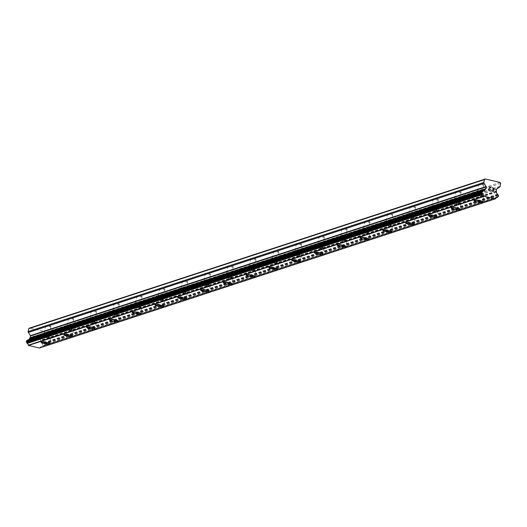 <?xml version="1.0" encoding="UTF-8"?>
<svg xmlns="http://www.w3.org/2000/svg" width="527" height="527" viewBox="0 0 527 527"><rect width="100%" height="100%" fill="white"/><g stroke="black" fill="none" stroke-linecap="round" stroke-linejoin="round"><path stroke-width="0.4" stroke-dasharray="2.63 1.98" d="M50.776 326.641A2.622 0.448 -169.9 0 0 50.921 326.529A2.622 0.448 -169.9 0 0 48.813 325.706A2.622 0.448 -169.9 0 0 45.908 325.502A2.622 0.448 -169.9 0 0 45.763 325.614A2.622 0.448 -169.9 0 0 47.871 326.437A2.622 0.448 -169.9 0 0 50.776 326.641M48.827 337.603A2.622 0.448 -169.9 0 0 48.971 337.491A2.622 0.448 -169.9 0 0 46.863 336.667A2.622 0.448 -169.9 0 0 43.958 336.457A2.622 0.448 -169.9 0 0 43.813 336.569A2.622 0.448 -169.9 0 0 45.921 337.392A2.622 0.448 -169.9 0 0 48.827 337.603M41.027 342.24L41.027 342.254A4.368 0.744 10.1 0 1 41.027 342.24A4.368 0.744 10.1 0 1 41.271 342.056A4.368 0.744 10.1 0 1 46.112 342.398A4.368 0.744 10.1 0 1 49.624 343.769A4.368 0.744 10.1 0 1 49.624 343.775L49.624 343.782M73.563 319.191A2.622 0.448 -169.9 0 0 73.708 319.079A2.622 0.448 -169.9 0 0 71.6 318.255A2.622 0.448 -169.9 0 0 68.694 318.044A2.622 0.448 -169.9 0 0 68.55 318.156A2.622 0.448 -169.9 0 0 70.658 318.98A2.622 0.448 -169.9 0 0 73.563 319.191M71.613 330.146A2.622 0.448 -169.9 0 0 71.758 330.034A2.622 0.448 -169.9 0 0 69.65 329.21A2.622 0.448 -169.9 0 0 66.745 329.006A2.622 0.448 -169.9 0 0 66.6 329.118A2.622 0.448 -169.9 0 0 68.708 329.942A2.622 0.448 -169.9 0 0 71.613 330.146M63.813 334.797L63.813 334.783A4.368 0.744 10.1 0 1 63.813 334.783A4.368 0.744 10.1 0 1 64.057 334.599A4.368 0.744 10.1 0 1 68.899 334.948A4.368 0.744 10.1 0 1 72.41 336.318A4.368 0.744 10.1 0 1 72.41 336.325L72.41 336.325M96.349 311.734A2.622 0.448 -169.9 0 0 96.494 311.622A2.622 0.448 -169.9 0 0 94.386 310.798A2.622 0.448 -169.9 0 0 91.481 310.594A2.622 0.448 -169.9 0 0 91.336 310.699A2.622 0.448 -169.9 0 0 93.444 311.523A2.622 0.448 -169.9 0 0 96.349 311.734M94.399 322.689A2.622 0.448 -169.9 0 0 94.544 322.577A2.622 0.448 -169.9 0 0 92.436 321.753A2.622 0.448 -169.9 0 0 89.531 321.549A2.622 0.448 -169.9 0 0 89.386 321.661A2.622 0.448 -169.9 0 0 91.494 322.484A2.622 0.448 -169.9 0 0 94.399 322.689M86.599 327.333L86.599 327.333A4.368 0.744 10.1 0 1 86.843 327.142A4.368 0.744 10.1 0 1 91.685 327.491A4.368 0.744 10.1 0 1 95.196 328.861A4.368 0.744 10.1 0 1 95.196 328.868L95.196 328.861M119.135 304.277A2.622 0.448 -169.9 0 0 119.28 304.165A2.622 0.448 -169.9 0 0 117.172 303.341A2.622 0.448 -169.9 0 0 114.267 303.137A2.622 0.448 -169.9 0 0 114.122 303.249A2.622 0.448 -169.9 0 0 116.23 304.072A2.622 0.448 -169.9 0 0 119.135 304.277M117.185 315.238A2.622 0.448 -169.9 0 0 117.33 315.126A2.622 0.448 -169.9 0 0 115.222 314.303A2.622 0.448 -169.9 0 0 112.317 314.092A2.622 0.448 -169.9 0 0 112.172 314.204A2.622 0.448 -169.9 0 0 114.28 315.027A2.622 0.448 -169.9 0 0 117.185 315.238M109.385 319.876L109.385 319.889A4.368 0.744 10.1 0 1 109.385 319.876A4.368 0.744 10.1 0 1 109.629 319.691A4.368 0.744 10.1 0 1 114.471 320.034A4.368 0.744 10.1 0 1 117.982 321.404A4.368 0.744 10.1 0 1 117.982 321.411L117.982 321.417M141.921 296.82A2.622 0.448 -169.9 0 0 142.066 296.714A2.622 0.448 -169.9 0 0 139.958 295.891A2.622 0.448 -169.9 0 0 137.053 295.68A2.622 0.448 -169.9 0 0 136.908 295.792A2.622 0.448 -169.9 0 0 139.016 296.615A2.622 0.448 -169.9 0 0 141.921 296.82M139.971 307.781A2.622 0.448 -169.9 0 0 140.116 307.669A2.622 0.448 -169.9 0 0 138.008 306.846A2.622 0.448 -169.9 0 0 135.103 306.642A2.622 0.448 -169.9 0 0 134.958 306.754A2.622 0.448 -169.9 0 0 137.066 307.57A2.622 0.448 -169.9 0 0 139.971 307.781M132.172 312.432L132.172 312.419A4.368 0.744 10.1 0 1 132.172 312.419A4.368 0.744 10.1 0 1 132.415 312.234A4.368 0.744 10.1 0 1 137.257 312.577A4.368 0.744 10.1 0 1 140.768 313.954A4.368 0.744 10.1 0 1 140.768 313.96L140.768 313.96M164.707 289.369A2.622 0.448 -169.9 0 0 164.852 289.257A2.622 0.448 -169.9 0 0 162.744 288.434A2.622 0.448 -169.9 0 0 159.839 288.229A2.622 0.448 -169.9 0 0 159.694 288.335A2.622 0.448 -169.9 0 0 161.802 289.158A2.622 0.448 -169.9 0 0 164.707 289.369M162.757 300.324A2.622 0.448 -169.9 0 0 162.902 300.212A2.622 0.448 -169.9 0 0 160.794 299.389A2.622 0.448 -169.9 0 0 157.889 299.184A2.622 0.448 -169.9 0 0 157.744 299.296A2.622 0.448 -169.9 0 0 159.852 300.12A2.622 0.448 -169.9 0 0 162.757 300.324M154.958 304.968L154.958 304.968A4.368 0.744 10.1 0 1 155.201 304.777A4.368 0.744 10.1 0 1 160.043 305.126A4.368 0.744 10.1 0 1 163.554 306.497A4.368 0.744 10.1 0 1 163.554 306.503L163.554 306.497M187.493 281.912A2.622 0.448 -169.9 0 0 187.638 281.8A2.622 0.448 -169.9 0 0 185.53 280.977A2.622 0.448 -169.9 0 0 182.625 280.772A2.622 0.448 -169.9 0 0 182.48 280.884A2.622 0.448 -169.9 0 0 184.588 281.708A2.622 0.448 -169.9 0 0 187.493 281.912M185.544 292.874A2.622 0.448 -169.9 0 0 185.688 292.762A2.622 0.448 -169.9 0 0 183.58 291.938A2.622 0.448 -169.9 0 0 180.675 291.727A2.622 0.448 -169.9 0 0 180.53 291.839A2.622 0.448 -169.9 0 0 182.638 292.663A2.622 0.448 -169.9 0 0 185.544 292.874M177.744 297.511L177.744 297.524A4.368 0.744 10.1 0 1 177.744 297.511A4.368 0.744 10.1 0 1 177.988 297.327A4.368 0.744 10.1 0 1 182.829 297.669A4.368 0.744 10.1 0 1 186.341 299.04A4.368 0.744 10.1 0 1 186.341 299.046L186.341 299.053M210.28 274.455A2.622 0.448 -169.9 0 0 210.425 274.35A2.622 0.448 -169.9 0 0 208.317 273.526A2.622 0.448 -169.9 0 0 205.411 273.315A2.622 0.448 -169.9 0 0 205.267 273.427A2.622 0.448 -169.9 0 0 207.374 274.251A2.622 0.448 -169.9 0 0 210.28 274.455M208.33 285.417A2.622 0.448 -169.9 0 0 208.475 285.305A2.622 0.448 -169.9 0 0 206.367 284.481A2.622 0.448 -169.9 0 0 203.462 284.277A2.622 0.448 -169.9 0 0 203.317 284.382A2.622 0.448 -169.9 0 0 205.425 285.206A2.622 0.448 -169.9 0 0 208.33 285.417M200.53 290.067L200.53 290.054A4.368 0.744 10.1 0 1 200.53 290.054A4.368 0.744 10.1 0 1 200.774 289.87A4.368 0.744 10.1 0 1 205.616 290.212A4.368 0.744 10.1 0 1 209.127 291.589L209.127 291.596M233.066 267.005A2.622 0.448 -169.9 0 0 233.211 266.893A2.622 0.448 -169.9 0 0 231.103 266.069A2.622 0.448 -169.9 0 0 228.198 265.858A2.622 0.448 -169.9 0 0 228.053 265.97A2.622 0.448 -169.9 0 0 230.161 266.794A2.622 0.448 -169.9 0 0 233.066 267.005M231.116 277.96A2.622 0.448 -169.9 0 0 231.261 277.848A2.622 0.448 -169.9 0 0 229.153 277.024A2.622 0.448 -169.9 0 0 226.248 276.82A2.622 0.448 -169.9 0 0 226.103 276.932A2.622 0.448 -169.9 0 0 228.211 277.755A2.622 0.448 -169.9 0 0 231.116 277.96M223.316 282.597L223.316 282.61A4.368 0.744 10.1 0 1 223.316 282.597A4.368 0.744 10.1 0 1 223.56 282.413A4.368 0.744 10.1 0 1 228.402 282.762A4.368 0.744 10.1 0 1 231.913 284.132A4.368 0.744 10.1 0 1 231.913 284.139L231.913 284.132M255.852 259.547A2.622 0.448 -169.9 0 0 255.997 259.436A2.622 0.448 -169.9 0 0 253.889 258.612A2.622 0.448 -169.9 0 0 250.984 258.408A2.622 0.448 -169.9 0 0 250.839 258.52A2.622 0.448 -169.9 0 0 252.947 259.343A2.622 0.448 -169.9 0 0 255.852 259.547M253.902 270.503A2.622 0.448 -169.9 0 0 254.047 270.397A2.622 0.448 -169.9 0 0 251.939 269.574A2.622 0.448 -169.9 0 0 249.034 269.363A2.622 0.448 -169.9 0 0 248.889 269.475A2.622 0.448 -169.9 0 0 250.997 270.298A2.622 0.448 -169.9 0 0 253.902 270.503M246.102 275.147L246.102 275.153A4.368 0.744 10.1 0 1 246.102 275.147A4.368 0.744 10.1 0 1 246.346 274.962A4.368 0.744 10.1 0 1 251.188 275.305A4.368 0.744 10.1 0 1 254.699 276.675A4.368 0.744 10.1 0 1 254.699 276.682L254.699 276.688M278.638 252.09A2.622 0.448 -169.9 0 0 278.783 251.978A2.622 0.448 -169.9 0 0 276.675 251.162A2.622 0.448 -169.9 0 0 273.77 250.951A2.622 0.448 -169.9 0 0 273.625 251.063A2.622 0.448 -169.9 0 0 275.733 251.886A2.622 0.448 -169.9 0 0 278.638 252.09M276.688 263.052A2.622 0.448 -169.9 0 0 276.833 262.94A2.622 0.448 -169.9 0 0 274.725 262.117A2.622 0.448 -169.9 0 0 271.82 261.912A2.622 0.448 -169.9 0 0 271.675 262.018A2.622 0.448 -169.9 0 0 273.783 262.841A2.622 0.448 -169.9 0 0 276.688 263.052M268.889 267.703L268.889 267.69A4.368 0.744 10.1 0 1 268.889 267.69A4.368 0.744 10.1 0 1 269.132 267.505A4.368 0.744 10.1 0 1 273.974 267.848A4.368 0.744 10.1 0 1 277.485 269.225L277.485 269.231M301.424 244.64A2.622 0.448 -169.9 0 0 301.569 244.528A2.622 0.448 -169.9 0 0 299.461 243.705A2.622 0.448 -169.9 0 0 296.556 243.494A2.622 0.448 -169.9 0 0 296.411 243.606A2.622 0.448 -169.9 0 0 298.519 244.429A2.622 0.448 -169.9 0 0 301.424 244.64M299.474 255.595A2.622 0.448 -169.9 0 0 299.619 255.483A2.622 0.448 -169.9 0 0 297.511 254.66A2.622 0.448 -169.9 0 0 294.606 254.455A2.622 0.448 -169.9 0 0 294.461 254.567A2.622 0.448 -169.9 0 0 296.569 255.391A2.622 0.448 -169.9 0 0 299.474 255.595M291.675 260.233L291.675 260.246A4.368 0.744 10.1 0 1 291.675 260.233A4.368 0.744 10.1 0 1 291.918 260.048A4.368 0.744 10.1 0 1 296.76 260.397A4.368 0.744 10.1 0 1 300.271 261.767A4.368 0.744 10.1 0 1 300.271 261.774L300.271 261.767M324.21 237.183A2.622 0.448 -169.9 0 0 324.355 237.071A2.622 0.448 -169.9 0 0 322.247 236.248A2.622 0.448 -169.9 0 0 319.342 236.043A2.622 0.448 -169.9 0 0 319.197 236.155A2.622 0.448 -169.9 0 0 321.305 236.979A2.622 0.448 -169.9 0 0 324.21 237.183M322.26 248.138A2.622 0.448 -169.9 0 0 322.405 248.033A2.622 0.448 -169.9 0 0 320.297 247.209A2.622 0.448 -169.9 0 0 317.392 246.998A2.622 0.448 -169.9 0 0 317.247 247.11A2.622 0.448 -169.9 0 0 319.355 247.934A2.622 0.448 -169.9 0 0 322.26 248.138M314.461 252.782L314.461 252.789A4.368 0.744 10.1 0 1 314.461 252.782A4.368 0.744 10.1 0 1 314.705 252.598A4.368 0.744 10.1 0 1 319.546 252.94A4.368 0.744 10.1 0 1 323.058 254.31A4.368 0.744 10.1 0 1 323.058 254.317L323.058 254.324M346.997 229.726A2.622 0.448 -169.9 0 0 347.141 229.614A2.622 0.448 -169.9 0 0 345.033 228.79A2.622 0.448 -169.9 0 0 342.128 228.586A2.622 0.448 -169.9 0 0 341.983 228.698A2.622 0.448 -169.9 0 0 344.091 229.522A2.622 0.448 -169.9 0 0 346.997 229.726M345.047 240.687A2.622 0.448 -169.9 0 0 345.192 240.575A2.622 0.448 -169.9 0 0 343.084 239.752A2.622 0.448 -169.9 0 0 340.178 239.541A2.622 0.448 -169.9 0 0 340.034 239.653A2.622 0.448 -169.9 0 0 342.142 240.477A2.622 0.448 -169.9 0 0 345.047 240.687M337.247 245.338L337.247 245.325A4.368 0.744 10.1 0 1 337.247 245.325A4.368 0.744 10.1 0 1 337.491 245.141A4.368 0.744 10.1 0 1 342.333 245.483A4.368 0.744 10.1 0 1 345.844 246.853A4.368 0.744 10.1 0 1 345.844 246.86L345.844 246.867M369.783 222.275A2.622 0.448 -169.9 0 0 369.928 222.163A2.622 0.448 -169.9 0 0 367.82 221.34A2.622 0.448 -169.9 0 0 364.915 221.129A2.622 0.448 -169.9 0 0 364.77 221.241A2.622 0.448 -169.9 0 0 366.878 222.065A2.622 0.448 -169.9 0 0 369.783 222.275M367.833 233.23A2.622 0.448 -169.9 0 0 367.978 233.118A2.622 0.448 -169.9 0 0 365.87 232.295A2.622 0.448 -169.9 0 0 362.965 232.091A2.622 0.448 -169.9 0 0 362.82 232.203A2.622 0.448 -169.9 0 0 364.928 233.026A2.622 0.448 -169.9 0 0 367.833 233.23M360.033 237.868L360.033 237.881A4.368 0.744 10.1 0 1 360.033 237.868A4.368 0.744 10.1 0 1 360.277 237.684A4.368 0.744 10.1 0 1 365.119 238.033A4.368 0.744 10.1 0 1 368.63 239.403A4.368 0.744 10.1 0 1 368.63 239.41L368.63 239.403M392.569 214.818A2.622 0.448 -169.9 0 0 392.714 214.706A2.622 0.448 -169.9 0 0 390.606 213.883A2.622 0.448 -169.9 0 0 387.701 213.679A2.622 0.448 -169.9 0 0 387.556 213.791A2.622 0.448 -169.9 0 0 389.664 214.608A2.622 0.448 -169.9 0 0 392.569 214.818M390.619 225.773A2.622 0.448 -169.9 0 0 390.764 225.661A2.622 0.448 -169.9 0 0 388.656 224.845A2.622 0.448 -169.9 0 0 385.751 224.634A2.622 0.448 -169.9 0 0 385.606 224.746A2.622 0.448 -169.9 0 0 387.714 225.569A2.622 0.448 -169.9 0 0 390.619 225.773M382.819 230.418L382.819 230.418A4.368 0.744 10.1 0 1 383.063 230.227A4.368 0.744 10.1 0 1 387.905 230.576A4.368 0.744 10.1 0 1 391.416 231.946A4.368 0.744 10.1 0 1 391.416 231.952L391.416 231.959M415.355 207.361A2.622 0.448 -169.9 0 0 415.5 207.249A2.622 0.448 -169.9 0 0 413.392 206.426A2.622 0.448 -169.9 0 0 410.487 206.222A2.622 0.448 -169.9 0 0 410.342 206.334A2.622 0.448 -169.9 0 0 412.45 207.157A2.622 0.448 -169.9 0 0 415.355 207.361M413.405 218.323A2.622 0.448 -169.9 0 0 413.55 218.211A2.622 0.448 -169.9 0 0 411.442 217.387A2.622 0.448 -169.9 0 0 408.537 217.177A2.622 0.448 -169.9 0 0 408.392 217.289A2.622 0.448 -169.9 0 0 410.5 218.112A2.622 0.448 -169.9 0 0 413.405 218.323M405.606 222.974L405.606 222.961A4.368 0.744 10.1 0 1 405.606 222.961A4.368 0.744 10.1 0 1 405.849 222.776A4.368 0.744 10.1 0 1 410.691 223.119A4.368 0.744 10.1 0 1 414.202 224.489A4.368 0.744 10.1 0 1 414.202 224.495L414.202 224.502M438.141 199.911A2.622 0.448 -169.9 0 0 438.286 199.799A2.622 0.448 -169.9 0 0 436.178 198.975A2.622 0.448 -169.9 0 0 433.273 198.765A2.622 0.448 -169.9 0 0 433.128 198.877A2.622 0.448 -169.9 0 0 435.236 199.7A2.622 0.448 -169.9 0 0 438.141 199.911M436.191 210.866A2.622 0.448 -169.9 0 0 436.336 210.754A2.622 0.448 -169.9 0 0 434.228 209.93A2.622 0.448 -169.9 0 0 431.323 209.726A2.622 0.448 -169.9 0 0 431.178 209.838A2.622 0.448 -169.9 0 0 433.286 210.662A2.622 0.448 -169.9 0 0 436.191 210.866M428.392 215.503L428.392 215.517A4.368 0.744 10.1 0 1 428.392 215.503A4.368 0.744 10.1 0 1 428.635 215.319A4.368 0.744 10.1 0 1 433.477 215.668A4.368 0.744 10.1 0 1 436.988 217.038A4.368 0.744 10.1 0 1 436.988 217.045L436.988 217.038M460.927 192.454A2.622 0.448 -169.9 0 0 461.072 192.342A2.622 0.448 -169.9 0 0 458.964 191.518A2.622 0.448 -169.9 0 0 456.059 191.314A2.622 0.448 -169.9 0 0 455.914 191.42A2.622 0.448 -169.9 0 0 458.022 192.243A2.622 0.448 -169.9 0 0 460.927 192.454M458.977 203.409A2.622 0.448 -169.9 0 0 459.122 203.297A2.622 0.448 -169.9 0 0 457.014 202.473A2.622 0.448 -169.9 0 0 454.109 202.269A2.622 0.448 -169.9 0 0 453.964 202.381A2.622 0.448 -169.9 0 0 456.072 203.205A2.622 0.448 -169.9 0 0 458.977 203.409M451.178 208.053L451.178 208.053A4.368 0.744 10.1 0 1 451.422 207.862A4.368 0.744 10.1 0 1 456.263 208.211A4.368 0.744 10.1 0 1 459.775 209.581A4.368 0.744 10.1 0 1 459.775 209.588L459.775 209.594M483.714 184.997A2.622 0.448 -169.9 0 0 483.858 184.885A2.622 0.448 -169.9 0 0 481.75 184.061A2.622 0.448 -169.9 0 0 478.845 183.857A2.622 0.448 -169.9 0 0 478.7 183.969A2.622 0.448 -169.9 0 0 480.808 184.793A2.622 0.448 -169.9 0 0 483.714 184.997M481.764 195.958A2.622 0.448 -169.9 0 0 481.909 195.846A2.622 0.448 -169.9 0 0 479.801 195.023A2.622 0.448 -169.9 0 0 476.895 194.812A2.622 0.448 -169.9 0 0 476.751 194.924A2.622 0.448 -169.9 0 0 478.859 195.748A2.622 0.448 -169.9 0 0 481.764 195.958M473.964 200.609L473.964 200.596A4.368 0.744 10.1 0 1 473.964 200.596A4.368 0.744 10.1 0 1 474.208 200.412A4.368 0.744 10.1 0 1 479.05 200.754A4.368 0.744 10.1 0 1 482.561 202.124A4.368 0.744 10.1 0 1 482.561 202.131L482.561 202.137M483.384 196.334A4.368 0.744 -169.9 0 0 483.628 196.149A4.368 0.744 -169.9 0 0 480.117 194.779A4.368 0.744 -169.9 0 0 475.268 194.437A4.368 0.744 -169.9 0 0 475.031 194.621A4.368 0.744 -169.9 0 0 478.542 195.991A4.368 0.744 -169.9 0 0 483.384 196.334M482.422 201.749A4.368 0.744 -169.9 0 0 482.666 201.564A4.368 0.744 -169.9 0 0 479.148 200.188A4.368 0.744 -169.9 0 0 474.307 199.845A4.368 0.744 -169.9 0 0 474.069 200.029A4.368 0.744 -169.9 0 0 477.581 201.4A4.368 0.744 -169.9 0 0 482.422 201.749M460.598 203.791A4.368 0.744 -169.9 0 0 460.842 203.606A4.368 0.744 -169.9 0 0 457.331 202.236A4.368 0.744 -169.9 0 0 452.482 201.887A4.368 0.744 -169.9 0 0 452.245 202.072A4.368 0.744 -169.9 0 0 455.756 203.448A4.368 0.744 -169.9 0 0 460.598 203.791M459.636 209.199A4.368 0.744 -169.9 0 0 459.88 209.015A4.368 0.744 -169.9 0 0 456.362 207.645A4.368 0.744 -169.9 0 0 451.52 207.302A4.368 0.744 -169.9 0 0 451.277 207.486A4.368 0.744 -169.9 0 0 454.794 208.857A4.368 0.744 -169.9 0 0 459.636 209.199M437.812 211.248A4.368 0.744 -169.9 0 0 438.056 211.063A4.368 0.744 -169.9 0 0 434.544 209.687A4.368 0.744 -169.9 0 0 429.696 209.344A4.368 0.744 -169.9 0 0 429.459 209.529A4.368 0.744 -169.9 0 0 432.97 210.899A4.368 0.744 -169.9 0 0 437.812 211.248M436.85 216.656A4.368 0.744 -169.9 0 0 437.094 216.472A4.368 0.744 -169.9 0 0 433.576 215.102A4.368 0.744 -169.9 0 0 428.734 214.752A4.368 0.744 -169.9 0 0 428.491 214.944A4.368 0.744 -169.9 0 0 432.008 216.314A4.368 0.744 -169.9 0 0 436.85 216.656M415.026 218.698A4.368 0.744 -169.9 0 0 415.269 218.514A4.368 0.744 -169.9 0 0 411.758 217.144A4.368 0.744 -169.9 0 0 406.91 216.801A4.368 0.744 -169.9 0 0 406.673 216.986A4.368 0.744 -169.9 0 0 410.184 218.356A4.368 0.744 -169.9 0 0 415.026 218.698M414.064 224.113A4.368 0.744 -169.9 0 0 414.308 223.929A4.368 0.744 -169.9 0 0 410.79 222.552A4.368 0.744 -169.9 0 0 405.948 222.21A4.368 0.744 -169.9 0 0 405.704 222.394A4.368 0.744 -169.9 0 0 409.222 223.764A4.368 0.744 -169.9 0 0 414.064 224.113M392.24 226.155A4.368 0.744 -169.9 0 0 392.483 225.971A4.368 0.744 -169.9 0 0 388.972 224.601A4.368 0.744 -169.9 0 0 384.124 224.252A4.368 0.744 -169.9 0 0 383.887 224.436A4.368 0.744 -169.9 0 0 387.398 225.813A4.368 0.744 -169.9 0 0 392.24 226.155M391.278 231.57A4.368 0.744 -169.9 0 0 391.521 231.379A4.368 0.744 -169.9 0 0 388.004 230.009A4.368 0.744 -169.9 0 0 383.162 229.667A4.368 0.744 -169.9 0 0 382.918 229.851A4.368 0.744 -169.9 0 0 386.436 231.221A4.368 0.744 -169.9 0 0 391.278 231.57M369.453 233.613A4.368 0.744 -169.9 0 0 369.697 233.428A4.368 0.744 -169.9 0 0 366.186 232.051A4.368 0.744 -169.9 0 0 361.338 231.709A4.368 0.744 -169.9 0 0 361.1 231.893A4.368 0.744 -169.9 0 0 364.612 233.263A4.368 0.744 -169.9 0 0 369.453 233.613M368.492 239.021A4.368 0.744 -169.9 0 0 368.735 238.836A4.368 0.744 -169.9 0 0 365.218 237.466A4.368 0.744 -169.9 0 0 360.376 237.117A4.368 0.744 -169.9 0 0 360.132 237.308A4.368 0.744 -169.9 0 0 363.65 238.678A4.368 0.744 -169.9 0 0 368.492 239.021M346.667 241.063A4.368 0.744 -169.9 0 0 346.911 240.879A4.368 0.744 -169.9 0 0 343.4 239.508A4.368 0.744 -169.9 0 0 338.551 239.166A4.368 0.744 -169.9 0 0 338.314 239.35A4.368 0.744 -169.9 0 0 341.825 240.72A4.368 0.744 -169.9 0 0 346.667 241.063M345.705 246.478A4.368 0.744 -169.9 0 0 345.949 246.293A4.368 0.744 -169.9 0 0 342.431 244.923A4.368 0.744 -169.9 0 0 337.59 244.574A4.368 0.744 -169.9 0 0 337.346 244.759A4.368 0.744 -169.9 0 0 340.864 246.129A4.368 0.744 -169.9 0 0 345.705 246.478M323.881 248.52A4.368 0.744 -169.9 0 0 324.125 248.336A4.368 0.744 -169.9 0 0 320.614 246.965A4.368 0.744 -169.9 0 0 315.765 246.616A4.368 0.744 -169.9 0 0 315.528 246.807A4.368 0.744 -169.9 0 0 319.039 248.177A4.368 0.744 -169.9 0 0 323.881 248.52M322.919 253.935A4.368 0.744 -169.9 0 0 323.163 253.744A4.368 0.744 -169.9 0 0 319.645 252.374A4.368 0.744 -169.9 0 0 314.803 252.031A4.368 0.744 -169.9 0 0 314.56 252.216A4.368 0.744 -169.9 0 0 318.077 253.586A4.368 0.744 -169.9 0 0 322.919 253.935M301.095 255.977A4.368 0.744 -169.9 0 0 301.339 255.793A4.368 0.744 -169.9 0 0 297.827 254.416A4.368 0.744 -169.9 0 0 292.979 254.073A4.368 0.744 -169.9 0 0 292.742 254.258A4.368 0.744 -169.9 0 0 296.253 255.628A4.368 0.744 -169.9 0 0 301.095 255.977M300.133 261.385A4.368 0.744 -169.9 0 0 300.377 261.201A4.368 0.744 -169.9 0 0 296.859 259.831A4.368 0.744 -169.9 0 0 292.017 259.482A4.368 0.744 -169.9 0 0 291.774 259.673A4.368 0.744 -169.9 0 0 295.291 261.043A4.368 0.744 -169.9 0 0 300.133 261.385M278.309 263.434A4.368 0.744 -169.9 0 0 278.552 263.243A4.368 0.744 -169.9 0 0 275.041 261.873A4.368 0.744 -169.9 0 0 270.193 261.53A4.368 0.744 -169.9 0 0 269.956 261.715A4.368 0.744 -169.9 0 0 273.467 263.085A4.368 0.744 -169.9 0 0 278.309 263.434M277.347 268.842A4.368 0.744 -169.9 0 0 277.591 268.658A4.368 0.744 -169.9 0 0 274.073 267.288A4.368 0.744 -169.9 0 0 269.231 266.939A4.368 0.744 -169.9 0 0 268.987 267.123A4.368 0.744 -169.9 0 0 272.505 268.5A4.368 0.744 -169.9 0 0 277.347 268.842M255.523 270.885A4.368 0.744 -169.9 0 0 255.766 270.7A4.368 0.744 -169.9 0 0 252.255 269.33A4.368 0.744 -169.9 0 0 247.407 268.981A4.368 0.744 -169.9 0 0 247.17 269.172A4.368 0.744 -169.9 0 0 250.681 270.542A4.368 0.744 -169.9 0 0 255.523 270.885M254.561 276.3A4.368 0.744 -169.9 0 0 254.804 276.115A4.368 0.744 -169.9 0 0 251.287 274.738A4.368 0.744 -169.9 0 0 246.445 274.396A4.368 0.744 -169.9 0 0 246.201 274.58A4.368 0.744 -169.9 0 0 249.719 275.95A4.368 0.744 -169.9 0 0 254.561 276.3M232.736 278.342A4.368 0.744 -169.9 0 0 232.98 278.157A4.368 0.744 -169.9 0 0 229.469 276.787A4.368 0.744 -169.9 0 0 224.621 276.438A4.368 0.744 -169.9 0 0 224.383 276.622A4.368 0.744 -169.9 0 0 227.895 277.999A4.368 0.744 -169.9 0 0 232.736 278.342M231.775 283.75A4.368 0.744 -169.9 0 0 232.018 283.566A4.368 0.744 -169.9 0 0 228.501 282.195A4.368 0.744 -169.9 0 0 223.659 281.853A4.368 0.744 -169.9 0 0 223.415 282.037A4.368 0.744 -169.9 0 0 226.933 283.407A4.368 0.744 -169.9 0 0 231.775 283.75M209.95 285.799A4.368 0.744 -169.9 0 0 210.194 285.608A4.368 0.744 -169.9 0 0 206.683 284.237A4.368 0.744 -169.9 0 0 201.834 283.895A4.368 0.744 -169.9 0 0 201.597 284.079A4.368 0.744 -169.9 0 0 205.108 285.45A4.368 0.744 -169.9 0 0 209.95 285.799M208.988 291.207A4.368 0.744 -169.9 0 0 209.232 291.023A4.368 0.744 -169.9 0 0 205.714 289.652A4.368 0.744 -169.9 0 0 200.873 289.303A4.368 0.744 -169.9 0 0 200.629 289.488A4.368 0.744 -169.9 0 0 204.147 290.864A4.368 0.744 -169.9 0 0 208.988 291.207M187.164 293.249A4.368 0.744 -169.9 0 0 187.408 293.065A4.368 0.744 -169.9 0 0 183.897 291.695A4.368 0.744 -169.9 0 0 179.048 291.352A4.368 0.744 -169.9 0 0 178.811 291.536A4.368 0.744 -169.9 0 0 182.322 292.907A4.368 0.744 -169.9 0 0 187.164 293.249M186.202 298.664A4.368 0.744 -169.9 0 0 186.446 298.48A4.368 0.744 -169.9 0 0 182.928 297.103A4.368 0.744 -169.9 0 0 178.086 296.76A4.368 0.744 -169.9 0 0 177.843 296.945A4.368 0.744 -169.9 0 0 181.36 298.315A4.368 0.744 -169.9 0 0 186.202 298.664M164.378 300.706A4.368 0.744 -169.9 0 0 164.622 300.522A4.368 0.744 -169.9 0 0 161.11 299.152A4.368 0.744 -169.9 0 0 156.262 298.802A4.368 0.744 -169.9 0 0 156.025 298.987A4.368 0.744 -169.9 0 0 159.536 300.364A4.368 0.744 -169.9 0 0 164.378 300.706M163.416 306.115A4.368 0.744 -169.9 0 0 163.66 305.93A4.368 0.744 -169.9 0 0 160.142 304.56A4.368 0.744 -169.9 0 0 155.3 304.217A4.368 0.744 -169.9 0 0 155.057 304.402A4.368 0.744 -169.9 0 0 158.574 305.772A4.368 0.744 -169.9 0 0 163.416 306.115M141.592 308.163A4.368 0.744 -169.9 0 0 141.835 307.979A4.368 0.744 -169.9 0 0 138.324 306.602A4.368 0.744 -169.9 0 0 133.476 306.259A4.368 0.744 -169.9 0 0 133.239 306.444A4.368 0.744 -169.9 0 0 136.75 307.814A4.368 0.744 -169.9 0 0 141.592 308.163M140.63 313.572A4.368 0.744 -169.9 0 0 140.874 313.387A4.368 0.744 -169.9 0 0 137.356 312.017A4.368 0.744 -169.9 0 0 132.514 311.668A4.368 0.744 -169.9 0 0 132.27 311.852A4.368 0.744 -169.9 0 0 135.788 313.229A4.368 0.744 -169.9 0 0 140.63 313.572M118.806 315.614A4.368 0.744 -169.9 0 0 119.049 315.429A4.368 0.744 -169.9 0 0 115.538 314.059A4.368 0.744 -169.9 0 0 110.69 313.717A4.368 0.744 -169.9 0 0 110.453 313.901A4.368 0.744 -169.9 0 0 113.964 315.271A4.368 0.744 -169.9 0 0 118.806 315.614M117.844 321.029A4.368 0.744 -169.9 0 0 118.088 320.844A4.368 0.744 -169.9 0 0 114.57 319.467A4.368 0.744 -169.9 0 0 109.728 319.125A4.368 0.744 -169.9 0 0 109.484 319.309A4.368 0.744 -169.9 0 0 113.002 320.679A4.368 0.744 -169.9 0 0 117.844 321.029M96.019 323.071A4.368 0.744 -169.9 0 0 96.263 322.886A4.368 0.744 -169.9 0 0 92.752 321.516A4.368 0.744 -169.9 0 0 87.904 321.167A4.368 0.744 -169.9 0 0 87.666 321.351A4.368 0.744 -169.9 0 0 91.178 322.728A4.368 0.744 -169.9 0 0 96.019 323.071M95.058 328.479A4.368 0.744 -169.9 0 0 95.301 328.295A4.368 0.744 -169.9 0 0 91.784 326.924A4.368 0.744 -169.9 0 0 86.942 326.582A4.368 0.744 -169.9 0 0 86.698 326.766A4.368 0.744 -169.9 0 0 90.216 328.137A4.368 0.744 -169.9 0 0 95.058 328.479M73.233 330.528A4.368 0.744 -169.9 0 0 73.477 330.343A4.368 0.744 -169.9 0 0 69.966 328.967A4.368 0.744 -169.9 0 0 65.117 328.624A4.368 0.744 -169.9 0 0 64.88 328.808A4.368 0.744 -169.9 0 0 68.391 330.179A4.368 0.744 -169.9 0 0 73.233 330.528M72.271 335.936A4.368 0.744 -169.9 0 0 72.515 335.752A4.368 0.744 -169.9 0 0 68.997 334.381A4.368 0.744 -169.9 0 0 64.156 334.032A4.368 0.744 -169.9 0 0 63.912 334.223A4.368 0.744 -169.9 0 0 67.43 335.594A4.368 0.744 -169.9 0 0 72.271 335.936M50.447 337.978A4.368 0.744 -169.9 0 0 50.691 337.794A4.368 0.744 -169.9 0 0 47.18 336.424A4.368 0.744 -169.9 0 0 42.331 336.081A4.368 0.744 -169.9 0 0 42.094 336.266A4.368 0.744 -169.9 0 0 45.605 337.636A4.368 0.744 -169.9 0 0 50.447 337.978M49.485 343.393A4.368 0.744 -169.9 0 0 49.729 343.209A4.368 0.744 -169.9 0 0 46.211 341.832A4.368 0.744 -169.9 0 0 41.369 341.489A4.368 0.744 -169.9 0 0 41.126 341.674A4.368 0.744 -169.9 0 0 44.643 343.044A4.368 0.744 -169.9 0 0 49.485 343.393M493.318 189.786L492.468 189.358M493.595 188.238L491.994 187.632M491.447 190.734L493.252 191.387M489.853 190.425L488.621 190.135L488.457 189.246L490.426 187.493L488.727 186.868M33.017 339.197L33.254 337.866L33.017 339.197L34.65 339.579L33.017 339.197M33.254 337.866L34.143 338.077L33.254 337.866M34.183 337.853L33.293 337.649L34.183 337.853M33.293 337.649L33.524 336.318L33.293 337.649M33.524 336.318L35.164 336.7L33.53 336.318M35.204 336.483L33.353 336.048L32.76 339.368L34.611 339.803L32.766 339.368L33.359 336.048L35.204 336.483M36.462 339.744L36.831 340.317L36.462 339.744M36.877 340.33L37.47 337.003L36.877 340.33M36.738 339.849L37.259 336.957L36.738 339.849M39.393 348.024L39.446 347.991A0.468 0.435 71.9 0 0 39.677 347.886A1.864 1.752 -108.1 0 1 41.244 346.7A0.468 0.435 71.9 0 0 41.626 346.43L41.686 346.279A0.468 0.435 -108.1 0 1 42.041 346.015L42.2 346.002A0.468 0.435 71.9 0 0 42.582 345.64L42.733 344.783A0.468 0.435 71.9 0 0 42.522 344.296L42.351 344.177A0.468 0.435 -108.1 0 1 42.134 343.788L42.127 343.617A0.468 0.435 71.9 0 0 41.864 343.202A1.864 1.752 -108.1 0 1 40.829 341.384A0.468 0.435 71.9 0 0 40.717 340.798L40.546 340.528A0.468 0.435 -108.1 0 1 40.48 340.178L40.79 338.413A0.468 0.435 -108.1 0 1 40.974 338.123L43.952 336.088A1.166 1.094 71.9 0 0 44.413 335.363L44.927 332.491L44.308 331.523L29.591 328.077M27.312 340.468A0.468 0.435 -108.1 0 1 27.068 340.594L26.864 340.62M28.814 339.586A1.864 1.752 -108.1 0 1 27.845 339.922M495.169 198.89L39.446 347.991M495.4 198.784L39.677 347.886M496.553 192.283L40.829 341.384M496.447 191.696L40.717 340.798M500.65 183.389L44.927 332.491M500.031 182.421L44.308 331.523M482.791 191.499L27.068 340.594M496.045 197.902L41.244 346.7M497.35 197.335L41.626 346.43M497.409 197.184L41.686 346.279M497.587 196.973L42.041 346.015M497.501 197.039L42.2 346.002M498.311 196.538L42.582 345.64M498.463 195.688L42.733 344.783M498.252 195.194L42.522 344.296M498.074 195.076L42.351 344.177M497.857 194.687L42.134 343.788M497.85 194.522L42.127 343.617M497.593 194.107L41.864 343.202M496.276 191.426L40.546 340.528M496.203 191.077L40.48 340.178M496.52 189.312L40.79 338.413M496.704 189.022L40.974 338.123M499.682 186.993L43.952 336.088M500.136 186.268L44.413 335.363M50.921 326.529L48.971 337.491M73.708 319.079L71.758 330.034M96.494 311.622L94.544 322.577M119.28 304.165L117.33 315.126M142.066 296.714L140.116 307.669M164.852 289.257L162.902 300.212M187.638 281.8L185.688 292.762M210.425 274.35L208.475 285.305M233.211 266.893L231.261 277.848M255.997 259.436L254.047 270.397M278.783 251.978L276.833 262.94M301.569 244.528L299.619 255.483M324.355 237.071L322.405 248.033M347.141 229.614L345.192 240.575M369.928 222.163L367.978 233.118M392.714 214.706L390.764 225.661M415.5 207.249L413.55 218.211M438.286 199.799L436.336 210.754M461.072 192.342L459.122 203.297M483.858 184.885L481.909 195.846M483.628 196.149L482.666 201.564M460.842 203.606L459.88 209.015M438.056 211.063L437.094 216.472M415.269 218.514L414.308 223.929M392.483 225.971L391.521 231.379M369.697 233.428L368.735 238.836M346.911 240.879L345.949 246.293M324.125 248.336L323.163 253.744M301.339 255.793L300.377 261.201M278.552 263.243L277.591 268.658M255.766 270.7L254.804 276.115M232.98 278.157L232.018 283.566M210.194 285.608L209.232 291.023M187.408 293.065L186.446 298.48M164.622 300.522L163.66 305.93M141.835 307.979L140.874 313.387M119.049 315.429L118.088 320.844M96.263 322.886L95.301 328.295M73.477 330.343L72.515 335.752M50.691 337.794L49.729 343.209M42.094 336.266L41.126 341.674M64.88 328.808L63.912 334.223M87.666 321.351L86.698 326.766M110.453 313.901L109.484 319.309M133.239 306.444L132.27 311.852M156.025 298.987L155.057 304.402M178.811 291.536L177.843 296.945M201.597 284.079L200.629 289.488M224.383 276.622L223.415 282.037M247.17 269.172L246.201 274.58M269.956 261.715L268.987 267.123M292.742 254.258L291.774 259.673M315.528 246.807L314.56 252.216M338.314 239.35L337.346 244.759M361.1 231.893L360.132 237.308M383.887 224.436L382.918 229.851M406.673 216.986L405.704 222.394M429.459 209.529L428.491 214.944M452.245 202.072L451.277 207.486M475.031 194.621L474.069 200.029M478.7 183.969L476.751 194.924M455.914 191.42L453.964 202.381M433.128 198.877L431.178 209.838M410.342 206.334L408.392 217.289M387.556 213.791L385.606 224.746M364.77 221.241L362.82 232.203M341.983 228.698L340.034 239.653M319.197 236.155L317.247 247.11M296.411 243.606L294.461 254.567M273.625 251.063L271.675 262.018M250.839 258.52L248.889 269.475M228.053 265.97L226.103 276.932M205.267 273.427L203.317 284.382M182.48 280.884L180.53 291.839M159.694 288.335L157.744 299.296M136.908 295.792L134.958 306.754M114.122 303.249L112.172 314.204M91.336 310.699L89.386 321.661M68.55 318.156L66.6 329.118M45.763 325.614L43.813 336.569M484.049 190.734L28.326 339.836M482.864 191.479L27.14 340.58M495.143 198.91L39.518 347.978M496.487 197.684L40.757 346.779M495.999 197.935L41.363 346.68M497.672 196.933L41.949 346.035M497.488 197.052L42.298 345.982"/><path stroke-width="0.79" d="M49.624 343.775A4.368 0.744 10.1 0 1 49.386 343.96A4.368 0.744 10.1 0 1 44.558 343.617A4.368 0.744 10.1 0 1 41.027 342.247A4.368 0.744 10.1 0 1 41.264 342.069A4.368 0.744 10.1 0 1 46.112 342.412A4.368 0.744 10.1 0 1 49.624 343.782A4.368 0.744 10.1 0 1 49.38 343.966A4.368 0.744 10.1 0 1 44.538 343.624A4.368 0.744 10.1 0 1 41.027 342.254M72.41 336.325A4.368 0.744 10.1 0 1 72.166 336.516A4.368 0.744 10.1 0 1 67.324 336.167A4.368 0.744 10.1 0 1 63.813 334.797A4.368 0.744 10.1 0 1 64.05 334.612A4.368 0.744 10.1 0 1 68.899 334.955A4.368 0.744 10.1 0 1 72.41 336.325A4.368 0.744 10.1 0 1 72.173 336.503A4.368 0.744 10.1 0 1 67.344 336.16A4.368 0.744 10.1 0 1 63.813 334.79M95.196 328.868A4.368 0.744 10.1 0 1 94.959 329.046A4.368 0.744 10.1 0 1 90.13 328.703A4.368 0.744 10.1 0 1 86.599 327.333A4.368 0.744 10.1 0 1 86.836 327.155A4.368 0.744 10.1 0 1 91.685 327.504A4.368 0.744 10.1 0 1 95.196 328.874A4.368 0.744 10.1 0 1 94.952 329.059A4.368 0.744 10.1 0 1 90.11 328.716A4.368 0.744 10.1 0 1 86.599 327.339M117.982 321.411A4.368 0.744 10.1 0 1 117.745 321.595A4.368 0.744 10.1 0 1 112.916 321.253A4.368 0.744 10.1 0 1 109.385 319.882A4.368 0.744 10.1 0 1 109.623 319.698A4.368 0.744 10.1 0 1 114.471 320.047A4.368 0.744 10.1 0 1 117.982 321.417A4.368 0.744 10.1 0 1 117.738 321.602A4.368 0.744 10.1 0 1 112.897 321.259A4.368 0.744 10.1 0 1 109.385 319.889M140.768 313.96A4.368 0.744 10.1 0 1 140.525 314.151A4.368 0.744 10.1 0 1 135.683 313.802A4.368 0.744 10.1 0 1 132.172 312.432A4.368 0.744 10.1 0 1 132.409 312.248A4.368 0.744 10.1 0 1 137.257 312.59A4.368 0.744 10.1 0 1 140.768 313.96A4.368 0.744 10.1 0 1 140.531 314.138A4.368 0.744 10.1 0 1 135.702 313.796A4.368 0.744 10.1 0 1 132.172 312.425M163.554 306.503A4.368 0.744 10.1 0 1 163.317 306.681A4.368 0.744 10.1 0 1 158.489 306.339A4.368 0.744 10.1 0 1 154.958 304.968A4.368 0.744 10.1 0 1 155.195 304.79A4.368 0.744 10.1 0 1 160.043 305.133A4.368 0.744 10.1 0 1 163.554 306.51A4.368 0.744 10.1 0 1 163.311 306.694A4.368 0.744 10.1 0 1 158.469 306.345A4.368 0.744 10.1 0 1 154.958 304.975M186.341 299.046A4.368 0.744 10.1 0 1 186.103 299.224A4.368 0.744 10.1 0 1 181.275 298.888A4.368 0.744 10.1 0 1 177.744 297.518A4.368 0.744 10.1 0 1 177.981 297.333A4.368 0.744 10.1 0 1 182.829 297.683A4.368 0.744 10.1 0 1 186.341 299.053A4.368 0.744 10.1 0 1 186.097 299.237A4.368 0.744 10.1 0 1 181.255 298.895A4.368 0.744 10.1 0 1 177.744 297.524M209.127 291.596A4.368 0.744 10.1 0 1 208.883 291.78A4.368 0.744 10.1 0 1 204.041 291.438A4.368 0.744 10.1 0 1 200.53 290.067A4.368 0.744 10.1 0 1 200.767 289.883A4.368 0.744 10.1 0 1 205.616 290.225A4.368 0.744 10.1 0 1 209.127 291.596A4.368 0.744 10.1 0 1 208.89 291.774A4.368 0.744 10.1 0 1 204.061 291.431A4.368 0.744 10.1 0 1 200.53 290.061M231.913 284.139A4.368 0.744 10.1 0 1 231.676 284.317A4.368 0.744 10.1 0 1 226.847 283.974A4.368 0.744 10.1 0 1 223.316 282.604A4.368 0.744 10.1 0 1 223.553 282.426A4.368 0.744 10.1 0 1 228.402 282.768A4.368 0.744 10.1 0 1 231.913 284.145A4.368 0.744 10.1 0 1 231.669 284.33A4.368 0.744 10.1 0 1 226.827 283.981A4.368 0.744 10.1 0 1 223.316 282.61M254.699 276.682A4.368 0.744 10.1 0 1 254.462 276.859A4.368 0.744 10.1 0 1 249.633 276.523A4.368 0.744 10.1 0 1 246.102 275.153A4.368 0.744 10.1 0 1 246.34 274.969A4.368 0.744 10.1 0 1 251.188 275.318A4.368 0.744 10.1 0 1 254.699 276.688A4.368 0.744 10.1 0 1 254.455 276.873A4.368 0.744 10.1 0 1 249.614 276.53A4.368 0.744 10.1 0 1 246.102 275.153M277.485 269.231A4.368 0.744 10.1 0 1 277.248 269.416A4.368 0.744 10.1 0 1 272.4 269.073A4.368 0.744 10.1 0 1 268.889 267.703A4.368 0.744 10.1 0 1 269.126 267.518A4.368 0.744 10.1 0 1 273.974 267.861A4.368 0.744 10.1 0 1 277.485 269.231A4.368 0.744 10.1 0 1 277.248 269.409A4.368 0.744 10.1 0 1 272.419 269.066A4.368 0.744 10.1 0 1 268.889 267.696M300.271 261.774A4.368 0.744 10.1 0 1 300.034 261.952A4.368 0.744 10.1 0 1 295.206 261.609A4.368 0.744 10.1 0 1 291.675 260.239A4.368 0.744 10.1 0 1 291.912 260.061A4.368 0.744 10.1 0 1 296.76 260.404A4.368 0.744 10.1 0 1 300.271 261.781A4.368 0.744 10.1 0 1 300.034 261.965A4.368 0.744 10.1 0 1 295.186 261.616A4.368 0.744 10.1 0 1 291.675 260.246M323.058 254.317A4.368 0.744 10.1 0 1 322.82 254.495A4.368 0.744 10.1 0 1 317.992 254.152A4.368 0.744 10.1 0 1 314.461 252.789A4.368 0.744 10.1 0 1 314.698 252.604A4.368 0.744 10.1 0 1 319.546 252.953A4.368 0.744 10.1 0 1 323.058 254.324A4.368 0.744 10.1 0 1 322.82 254.508A4.368 0.744 10.1 0 1 317.972 254.166A4.368 0.744 10.1 0 1 314.461 252.789M345.844 246.867A4.368 0.744 10.1 0 1 345.607 247.051A4.368 0.744 10.1 0 1 340.758 246.708A4.368 0.744 10.1 0 1 337.247 245.338A4.368 0.744 10.1 0 1 337.484 245.154A4.368 0.744 10.1 0 1 342.333 245.496A4.368 0.744 10.1 0 1 345.844 246.867A4.368 0.744 10.1 0 1 345.607 247.044A4.368 0.744 10.1 0 1 340.778 246.702A4.368 0.744 10.1 0 1 337.247 245.332M368.63 239.41A4.368 0.744 10.1 0 1 368.393 239.587A4.368 0.744 10.1 0 1 363.564 239.245A4.368 0.744 10.1 0 1 360.033 237.875A4.368 0.744 10.1 0 1 360.27 237.697A4.368 0.744 10.1 0 1 365.119 238.039A4.368 0.744 10.1 0 1 368.63 239.416A4.368 0.744 10.1 0 1 368.393 239.601A4.368 0.744 10.1 0 1 363.544 239.251A4.368 0.744 10.1 0 1 360.033 237.881M391.416 231.952A4.368 0.744 10.1 0 1 391.179 232.13A4.368 0.744 10.1 0 1 386.35 231.788A4.368 0.744 10.1 0 1 382.819 230.418A4.368 0.744 10.1 0 1 383.057 230.24A4.368 0.744 10.1 0 1 387.905 230.589A4.368 0.744 10.1 0 1 391.416 231.959A4.368 0.744 10.1 0 1 391.179 232.143A4.368 0.744 10.1 0 1 386.331 231.801A4.368 0.744 10.1 0 1 382.819 230.424M414.202 224.502A4.368 0.744 10.1 0 1 413.965 224.686A4.368 0.744 10.1 0 1 409.117 224.344A4.368 0.744 10.1 0 1 405.606 222.974A4.368 0.744 10.1 0 1 405.843 222.789A4.368 0.744 10.1 0 1 410.691 223.132A4.368 0.744 10.1 0 1 414.202 224.502A4.368 0.744 10.1 0 1 413.965 224.68A4.368 0.744 10.1 0 1 409.136 224.337A4.368 0.744 10.1 0 1 405.606 222.967M436.988 217.045A4.368 0.744 10.1 0 1 436.751 217.223A4.368 0.744 10.1 0 1 431.923 216.88A4.368 0.744 10.1 0 1 428.392 215.51A4.368 0.744 10.1 0 1 428.629 215.332A4.368 0.744 10.1 0 1 433.477 215.675A4.368 0.744 10.1 0 1 436.988 217.045A4.368 0.744 10.1 0 1 436.751 217.236A4.368 0.744 10.1 0 1 431.903 216.887A4.368 0.744 10.1 0 1 428.392 215.517M459.775 209.588A4.368 0.744 10.1 0 1 459.537 209.766A4.368 0.744 10.1 0 1 454.709 209.423A4.368 0.744 10.1 0 1 451.178 208.053A4.368 0.744 10.1 0 1 451.415 207.875A4.368 0.744 10.1 0 1 456.263 208.224A4.368 0.744 10.1 0 1 459.775 209.594A4.368 0.744 10.1 0 1 459.537 209.779A4.368 0.744 10.1 0 1 454.689 209.436A4.368 0.744 10.1 0 1 451.178 208.06M482.561 202.137A4.368 0.744 10.1 0 1 482.324 202.322A4.368 0.744 10.1 0 1 477.475 201.979A4.368 0.744 10.1 0 1 473.964 200.609A4.368 0.744 10.1 0 1 474.201 200.418A4.368 0.744 10.1 0 1 479.05 200.767A4.368 0.744 10.1 0 1 482.561 202.137A4.368 0.744 10.1 0 1 482.324 202.315A4.368 0.744 10.1 0 1 477.495 201.973A4.368 0.744 10.1 0 1 473.964 200.603M493.252 191.387L493.845 188.067L493.252 191.387L491.408 190.952L493.081 191.117L493.318 189.786L493.081 191.117L491.441 190.734M493.318 189.786L492.462 189.358M493.358 189.562L493.595 188.238L493.351 189.568M493.595 188.238L491.994 187.632M489.853 190.425L488.621 190.135L488.457 189.246L490.426 187.493L488.727 186.868L490.914 187.381L488.667 189.318L488.964 190.148L489.84 190.201L490.07 189.76M490.031 189.944L488.957 190.148L488.667 189.318L490.914 187.381L488.727 186.868M497.765 196.914A0.468 0.435 -108.1 0 0 497.409 197.184L497.35 197.335A0.468 0.435 -108.1 0 1 496.968 197.599A1.864 1.752 -108.1 0 0 495.4 198.784A0.468 0.435 -108.1 0 1 495.169 198.89L484.161 196.314A0.468 0.435 -108.1 0 1 483.984 196.11A1.864 1.752 -108.1 0 0 482.943 194.311A0.468 0.435 -108.1 0 1 482.686 193.896L482.679 193.725A0.468 0.435 -108.1 0 0 482.449 193.323L482.304 193.238A0.468 0.435 -108.1 0 1 482.073 192.737L482.225 191.881A0.468 0.435 -108.1 0 1 482.587 191.525L482.791 191.499A0.468 0.435 -108.1 0 0 483.127 191.235L483.187 191.084A0.468 0.435 -108.1 0 1 483.569 190.82A1.864 1.752 -108.1 0 0 485.143 189.608A0.468 0.435 -108.1 0 1 485.433 189.121L485.696 188.949A0.468 0.435 -108.1 0 0 485.881 188.659L486.19 186.894A0.468 0.435 -108.1 0 0 486.125 186.545L484.082 183.337A1.166 1.094 -108.1 0 1 483.905 182.461L484.418 179.588L485.314 178.976L500.031 182.421L500.65 183.389L500.136 186.268A1.166 1.094 -108.1 0 1 499.682 186.993L496.704 189.022A0.468 0.435 -108.1 0 0 496.52 189.312L496.203 191.077A0.468 0.435 -108.1 0 0 496.276 191.426L496.447 191.696A0.468 0.435 -108.1 0 1 496.553 192.283A1.864 1.752 -108.1 0 0 497.593 194.107A0.468 0.435 -108.1 0 1 497.85 194.522L497.857 194.687A0.468 0.435 -108.1 0 0 498.074 195.076L498.252 195.194A0.468 0.435 -108.1 0 1 498.463 195.688L498.311 196.538A0.468 0.435 -108.1 0 1 497.929 196.9L497.587 196.973M29.71 338.222L485.433 189.121A0.468 0.435 -108.1 0 1 485.446 189.121L29.723 338.215A0.468 0.435 71.9 0 0 29.42 338.709A1.864 1.752 -108.1 0 1 28.814 339.586M485.314 178.976L29.591 328.077L28.689 328.69L28.181 331.562A1.166 1.094 71.9 0 0 28.353 332.432L30.401 335.646A0.468 0.435 -108.1 0 1 30.467 335.995L30.151 337.754A0.468 0.435 -108.1 0 1 29.973 338.044L29.723 338.215M482.449 191.571L26.864 340.62A0.468 0.435 71.9 0 0 26.502 340.982L26.35 341.832A0.468 0.435 71.9 0 0 26.581 342.339L26.719 342.425A0.468 0.435 -108.1 0 1 26.956 342.827L26.963 342.998A0.468 0.435 71.9 0 0 27.22 343.413A1.864 1.752 -108.1 0 1 28.26 345.205A0.468 0.435 71.9 0 0 28.432 345.416L39.393 348.024L495.123 198.923M483.338 190.893L27.845 339.922A0.468 0.435 71.9 0 0 27.463 340.185L27.397 340.337A0.468 0.435 -108.1 0 1 27.312 340.468M484.418 179.588L28.689 328.69M485.143 189.608L29.42 338.709M483.984 196.11L28.26 345.205M484.161 196.314L28.432 345.416M484.194 196.367L28.465 345.462M483.905 182.461L28.181 331.562M484.082 183.337L28.353 332.432M486.125 186.545L30.401 335.646M486.19 186.894L30.467 335.995M485.881 188.659L30.151 337.754M485.696 188.949L29.973 338.044M483.187 191.084L27.463 340.185M483.127 191.235L27.397 340.337M482.225 191.881L26.502 340.982M482.073 192.737L26.35 341.832M482.304 193.238L26.581 342.339M482.449 193.323L26.719 342.425M482.679 193.725L26.956 342.827M482.686 193.896L26.963 342.998M482.943 194.311L27.22 343.413M496.968 197.599L496.045 197.902M497.929 196.9L497.501 197.039M483.443 190.84L27.72 339.941M482.515 191.538L26.791 340.64M497.086 197.579L495.999 197.935M498.022 196.881L497.488 197.052"/></g></svg>

